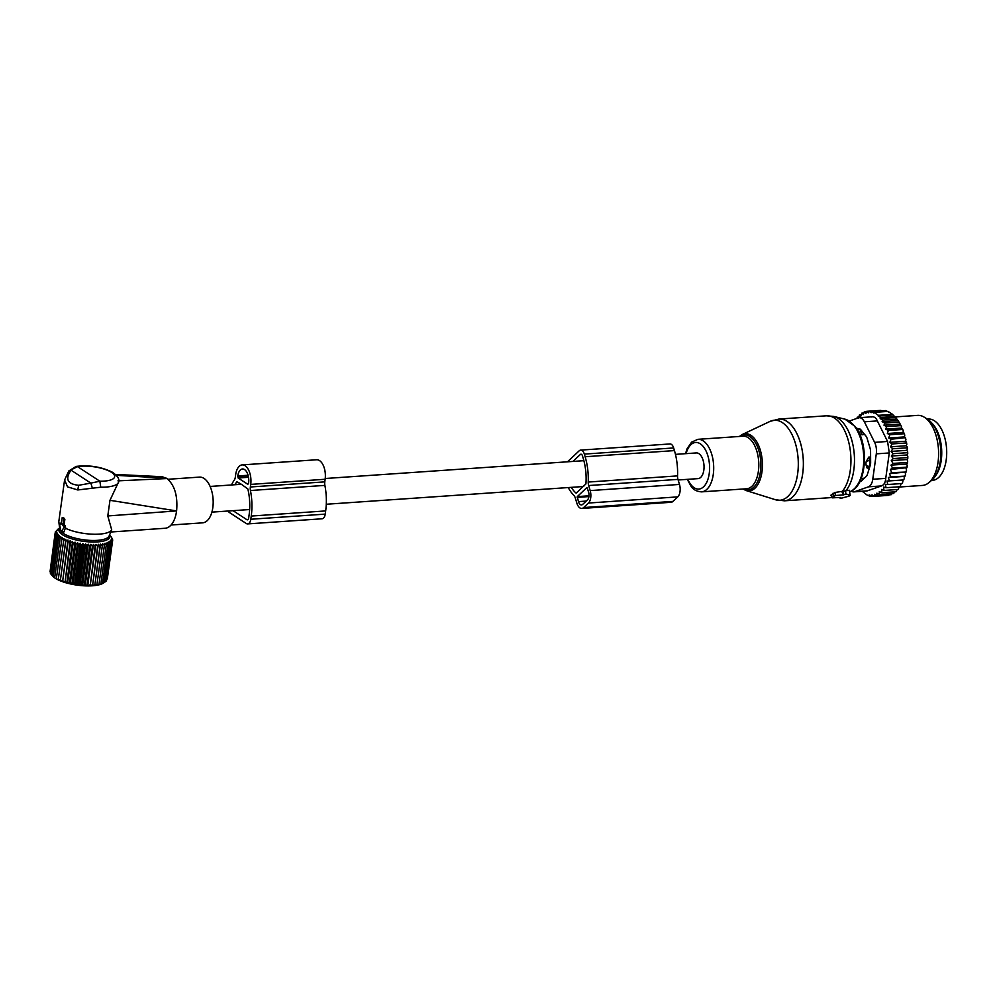 <?xml version="1.0" encoding="UTF-8"?>
<svg xmlns="http://www.w3.org/2000/svg" width="996" height="996" viewBox="0 0 996 996"><rect width="100%" height="100%" fill="white"/><g stroke="black" fill="none" stroke-linecap="round" stroke-linejoin="round"><path stroke-width="1.49" d="M62.262 517.82L61.055 524.232L59.723 523.435L59.499 524.12L61.13 532.038L64.18 527.17L62.86 525.415L64.055 525.203L64.865 519.352L63.308 517.559L62.262 517.82L64.865 519.352M62.86 525.415L63.694 519.352M62.026 523.884L59.872 523.46M61.13 532.038L63.943 531.964L65.649 527.295L64.055 525.203M65.114 528.067A26.917 8.454 7.9 0 0 72.11 530.806A26.917 8.454 7.9 0 0 111.726 529.959L107.792 515.94L176.603 510.923C177.886 495.946 174.674 485.152 166.992 478.553L162.224 476.723L115.536 474.432M92.404 488.277L90.848 483.11L99.861 481.217L100.77 487.206L77.775 489.957L67.541 486.87L64.591 479.997L68.824 470.971L77.514 466.638L76.094 466.427L68.824 470.971M64.591 479.997L58.839 521.406A26.917 8.454 7.9 0 0 58.839 522.165A26.917 8.454 7.9 0 0 59.499 523.784M58.839 522.165L59.822 529.25A24.962 7.844 7.9 0 0 60.482 530.818M61.628 532.113A24.962 7.844 7.9 0 0 72.123 537.28A24.962 7.844 7.9 0 0 109.074 536.085L111.726 529.959M167.975 479.275L199.461 477.109A22.92 12.076 86.1 0 1 211.837 491.439A22.92 12.076 86.1 0 1 209.944 517.049A22.92 12.076 86.1 0 1 202.611 522.838L171.075 525.017M176.553 511.197A25.747 13.571 86.1 0 1 173.329 521.755A25.747 13.571 86.1 0 1 165.099 528.266L110.88 532.001M116.482 475.366L166.382 478.167M117.951 480.856L166.992 478.553M100.77 487.206A26.917 8.454 7.9 0 0 118.698 481.753L109.971 500.316L176.603 510.923M109.971 500.316L107.792 515.94M678.152 479.985L698.109 478.615A12.873 6.785 -93.9 0 0 703.836 470.087A12.873 6.785 -93.9 0 0 696.328 452.931L675.462 454.363M100.509 544.09L94.769 585.449L96.936 584.415L102.302 545.796L100.509 544.09L100.036 546.057L94.769 585.449M102.576 543.791L96.836 585.162L99.015 584.067L104.381 545.447L102.576 543.791L102.302 545.796M96.836 585.162L96.936 584.415M50.037 571.853L55.154 532.872L56.834 532.113L55.315 533.794L57.108 532.997L55.739 534.74L57.644 533.906L56.436 535.699L58.44 534.827L57.407 536.67L59.474 535.748L58.627 537.641L60.756 536.657L60.084 538.587L62.25 537.554L61.777 539.521L63.968 538.425L63.682 540.43L65.873 539.272L65.786 541.289L67.952 540.069L68.064 542.11L70.193 540.828L70.492 542.87L72.559 541.525L73.057 543.579L75.049 542.16L75.721 544.214L77.613 542.72L78.46 544.762L80.24 543.206L81.249 545.248L82.917 543.629L84.075 545.634L85.594 543.953L86.889 545.945L88.271 544.202L89.69 546.157L90.897 544.351L92.416 546.269L93.45 544.426L95.081 546.294L95.927 544.401L97.62 546.219L98.293 544.289L92.553 585.648L94.682 584.677M92.553 585.648L97.62 546.219M95.927 544.401L90.188 585.773L92.267 584.839M90.188 585.773L95.081 546.294M93.45 544.426L87.71 585.785L89.715 584.913M87.71 585.785L87.063 584.889L92.416 546.269M90.897 544.351L85.158 585.723L87.063 584.889M85.158 585.723L84.324 584.777L89.69 546.157M88.271 544.202L82.531 585.561L84.324 584.777M82.531 585.561L81.535 584.565L86.889 545.945M85.594 543.953L79.854 585.324L81.535 584.565M79.854 585.324L78.709 584.254L84.075 545.634M82.917 543.629L77.178 584.988L78.709 584.254M77.178 584.988L75.895 583.868L81.249 545.248M80.24 543.206L74.501 584.577L75.895 583.868M74.501 584.577L73.094 583.395L78.46 544.762M77.613 542.72L71.874 584.092L73.094 583.395M71.874 584.092L70.355 582.834L75.721 544.214M75.049 542.16L69.309 583.519L70.355 582.834M69.309 583.519L67.691 582.199L73.057 543.579M72.559 541.525L66.819 582.884L67.691 582.199M66.819 582.884L65.138 581.502L70.492 542.87M70.193 540.828L65.138 581.502M64.454 582.187L62.711 580.73L68.064 542.11M67.952 540.069L62.711 580.73M62.213 581.44L60.432 579.921L65.786 541.289M65.873 539.272L60.432 579.921M60.134 580.643L58.328 579.05L63.682 540.43M56.436 535.699L51.082 574.319L55.017 578.029L58.229 579.797L58.328 579.05M51.095 574.256L50.385 573.36L55.739 534.74M50.423 573.074L55.315 533.794M51.182 574.443L52.415 575.9A27.34 8.591 7.9 0 0 77.178 585.138A27.34 8.591 7.9 0 0 103.522 582.984L105.053 581.95M106.896 579.759L112.585 540.853L111.178 539.658L112.187 541.7L110.668 540.442L111.502 542.484L109.896 541.164L110.568 543.218L108.888 541.836L109.373 543.891L107.63 542.434L107.942 544.488L106.149 542.969L106.261 545.011L104.456 543.418L104.381 545.447M106.186 580.817L112.187 541.7M105.215 581.776L106.149 581.116L111.502 542.484M99.015 584.067L98.716 584.789L101.891 583.805L105.215 581.851L104.157 582.536L105.215 581.851L110.568 543.218M110.593 536.184L112.548 539.048L111.415 537.977L112.71 539.969L111.428 538.836L112.585 540.853M109.51 535.113A25.697 8.08 -172.1 0 1 109.821 536.109A25.697 8.08 -172.1 0 1 85.507 541.575A25.697 8.08 -172.1 0 1 58.913 530.482A25.697 8.08 -172.1 0 1 59.685 528.204M98.293 544.289L100.036 546.057M56.423 578.153L61.777 539.521M54.73 577.219L60.084 538.587M53.261 576.261L58.627 537.641M52.041 575.29L57.407 536.67M107.344 578.589L112.71 539.969M104.02 582.511L109.373 543.891M102.576 583.108L107.942 544.488M100.907 583.631L106.261 545.011M58.353 528.926L55.278 531.989M228.059 511.01A7.022 3.698 -93.9 0 0 229.429 512.517L246.273 523.51A7.022 3.698 -93.9 0 0 247.668 523.908L322.094 518.779A7.022 3.698 -93.9 0 0 325.219 514.123L325.667 510.923A42.479 22.385 -93.9 0 0 324.883 485.388A5.852 3.088 -93.9 0 1 324.783 481.865L325.144 479.263A14.629 7.707 -93.9 0 0 316.616 459.766L242.19 464.895A14.629 7.707 -93.9 0 0 235.679 474.582L235.317 477.196A5.852 3.088 -93.9 0 1 234.334 479.997A42.479 22.385 -93.9 0 0 231.495 484.965M324.783 481.865L250.357 486.994L250.718 484.392A14.629 7.707 -93.9 0 0 242.19 464.895M250.357 486.994A5.852 3.088 -93.9 0 0 250.457 490.518A42.479 22.385 -93.9 0 1 251.241 516.053L250.793 519.252A7.022 3.698 -93.9 0 1 247.668 523.908M240.932 484.019L239.277 484.131L238.978 482.736L236.886 481.827A38.383 20.219 -93.9 0 0 234.832 484.741M239.277 484.131L239.874 483.321L241.082 484.106M241.978 484.703L247.855 488.974A38.383 20.219 -93.9 0 1 249.137 514.683L248.689 517.883A2.926 1.544 -93.9 0 1 247.382 519.825A2.926 1.544 -93.9 0 1 246.809 519.651L233.039 510.674M248.527 483.57L248.602 483.023A10.533 5.553 -93.9 0 0 242.464 468.979A10.533 5.553 -93.9 0 0 237.783 475.964L238.156 478.005L247.78 484.28L248.527 483.57M849.999 495.236L845.89 493.916L843.425 494.937L835.482 495.485L832.245 497.851L840.761 497.44L840.126 498.212L841.271 498.249L849.078 496.108L850.161 495.398L849.351 490.256L834.897 492.485L831.112 494.912L831.747 495.448M850.161 495.398L849.351 490.256M843.425 494.937L842.379 491.949M864.852 434.717L859.523 433.92M861.179 478.516L862.611 478.416A23.991 12.649 -93.9 0 0 864.59 477.98M862.038 434.903L861.03 431.666A4.681 2.465 -93.9 0 0 858.602 429.077A4.681 2.465 -93.9 0 0 858.066 429.226A4.681 2.465 -93.9 0 0 857.693 429.488A4.681 3.685 48.2 0 0 857.332 429.699M869.408 467.971L867.192 468.132L865.798 464.397L866.184 461.621L868.711 457.114L870.604 456.99M869.894 466.452L868.823 466.526A4.681 2.465 -93.9 0 0 869.67 460.413L868.711 457.114M865.798 464.397A4.681 3.623 -134.5 0 0 868.823 466.526L867.192 468.132M935.256 476.163A30.727 16.185 -93.9 0 0 941.232 445.224A30.727 16.185 -93.9 0 0 931.571 422.814M931.546 480.408L932.53 480.346A30.727 16.185 -93.9 0 0 946.2 444.876A30.727 16.185 -93.9 0 0 928.309 419.042L927.326 419.117M862.237 491.302L867.342 495.249L869.695 496.07L869.595 494.987L872.11 496.444L871.961 494.875L874.575 496.319L874.413 494.277L877.04 495.672L876.866 493.157L879.456 494.464L879.306 491.501L881.796 492.721L895.939 491.75L897.184 489.546M897.695 420.15L897.072 419.316A41.546 21.9 86.1 0 1 897.695 420.15L898.305 421.022A41.546 21.9 86.1 0 1 899.712 423.263L900.533 424.744A41.546 21.9 86.1 0 1 900.758 425.168A41.546 21.9 86.1 0 1 901.592 426.823L901.417 428.081L902.463 428.766A41.546 21.9 86.1 0 1 903.285 430.82L903.061 432.438L904.107 433.111A41.546 21.9 86.1 0 1 904.742 435.165L904.468 436.92L905.426 437.618A41.546 21.9 86.1 0 1 905.912 439.597L905.513 441.253L906.435 442.149A41.546 21.9 86.1 0 1 906.796 444.204L906.31 445.747L907.182 446.831A41.546 21.9 86.1 0 1 907.418 448.922L906.821 450.341L907.63 451.586A41.546 21.9 86.1 0 1 907.742 453.69L907.057 454.96L907.792 456.367A41.546 21.9 86.1 0 1 907.779 458.459L907.418 457.612L893.275 458.583L891.345 456.044L893.163 453.678L907.319 452.707L907.63 451.586M890.972 465.132L906.684 464.049L907.244 465.705A41.546 21.9 86.1 0 1 906.97 467.684L890.362 469.477L892.578 468.132L890.972 465.132L893.076 463.426L891.296 460.625L907.007 459.542L907.779 458.459M907.007 459.542L907.667 461.086A41.546 21.9 86.1 0 1 907.518 463.14L907.219 462.443L893.076 463.426M906.684 464.049L907.518 463.14M906.086 468.394L906.547 470.149A41.546 21.9 86.1 0 1 906.148 472.042L891.793 472.652L890.362 469.477M902.837 481.877L902.115 483.334A41.546 21.9 86.1 0 0 902.837 481.877L902.712 479.985L903.696 479.91A41.546 21.9 86.1 0 0 904.331 478.292L904.082 476.424L888.357 477.507L890.723 476.935L889.49 473.623L906.148 472.042M905.215 472.54L905.563 474.357A41.546 21.9 86.1 0 1 905.053 476.125L890.723 476.935M904.082 476.424L905.053 476.125M881.796 492.721L881.609 489.447L883.987 490.455L883.589 487.081L886.004 487.704L900.147 486.733L901.106 483.583M883.987 490.455L898.131 489.484L899.264 486.795M894.819 491.825L893.611 493.493L879.456 494.464M880.925 410.377L866.669 411.311L868.562 412.805L869.147 411.186L884.398 410.676M888.557 412.02L885.705 410.576L871.55 411.56L871.139 412.68L869.147 411.186M893.063 414.959L895.578 417.523L880.19 418.581L880.601 417.461L878.173 415.992L893.063 414.959L892.578 414.348L888.058 411.41L873.915 412.381L873.666 413.041L871.55 411.56M895.578 417.523L896.861 419.055L882.705 420.038L882.12 421.657L897.633 420.586M898.305 421.022L899.712 423.263M899.587 424.122L884 425.192L884.734 423.101L898.89 422.117M900.533 424.744L901.592 426.823M901.417 428.081L885.755 429.164L886.627 426.587L900.77 425.616M902.463 428.766L903.285 430.82M903.061 432.438L887.349 433.521L888.332 430.471L902.488 429.5M904.107 433.111L904.742 435.165M904.468 436.92L888.743 438.003L889.839 434.729L903.995 433.758M888.743 438.003L891.096 439.248L905.426 437.618M905.912 439.597L905.24 438.265M905.513 441.253L889.802 442.336L891.096 439.248M889.802 442.336L892.067 443.942L906.223 442.971L906.435 442.149M906.796 444.204L906.223 442.971M906.31 445.747L890.586 446.831L892.067 443.942M890.586 446.831L892.765 448.785L906.92 447.802L907.182 446.831M907.418 448.922L906.92 447.802M906.821 450.341L891.109 451.425L892.765 448.785M891.109 451.425L893.163 453.678M907.742 453.69L907.319 452.707M891.345 456.044L907.057 454.96M907.792 456.367L907.418 457.612M907.667 461.086L907.219 462.443M892.578 468.132L906.721 467.161L907.244 465.705M906.547 470.149L905.937 471.681M905.563 474.357L904.878 475.951M904.331 478.292L903.696 479.91M877.04 495.672L891.183 494.688L892.366 493.331M874.575 496.319L888.731 495.348L889.889 494.066M872.11 496.444L874.5 496.282M873.915 412.381L878.422 415.332L892.578 414.348M880.601 417.461L894.757 416.49M880.19 418.581L882.705 420.038M869.695 496.07L871.263 495.971M867.342 495.249L868.213 495.186M853.771 491.887A11.703 6.163 86.1 0 0 854.655 491.7L868.437 486.832A11.703 6.163 86.1 0 0 872.77 479.263L876.293 453.852A11.703 6.163 86.1 0 0 874.613 442.361L864.354 421.806L877.327 420.91L887.585 441.465L889.279 452.956L885.743 478.379C885.432 482.45 883.987 484.977 881.423 485.948L866.869 490.978L853.771 491.887A11.703 6.163 86.1 0 1 851.231 491.065M864.354 421.806A11.703 6.163 -93.9 0 0 859.212 417.698A11.703 6.163 -93.9 0 0 858.328 417.884L849.327 421.059M861.266 481.105L860.133 480.931M924.35 417.249L927.537 419.241A32.744 17.256 86.1 0 1 935.294 428.417A32.744 17.256 86.1 0 1 931.746 480.246L928.87 482.662A35.109 18.501 -93.9 0 0 932.679 427.085A35.109 18.501 -93.9 0 0 924.35 417.249A35.109 18.501 -93.9 0 0 917.59 415.382L895.105 416.938M860.345 481.678L859.735 481.728A5.852 3.088 -93.9 0 0 859.996 481.753A5.852 3.088 -93.9 0 0 861.179 481.193L866.246 476.424A5.852 3.088 -93.9 0 0 867.367 474.47L870.255 465.319A5.852 3.088 -93.9 0 0 870.641 462.468L870.566 451.387A5.852 3.088 -93.9 0 0 870.131 448.412L867.118 438.377A5.852 3.088 -93.9 0 0 865.96 436.074L860.818 429.762A5.852 3.088 -93.9 0 0 859.262 428.741L856.46 428.317M899.251 487.032L922.421 485.438A35.109 18.501 -93.9 0 0 928.87 482.662M877.327 420.91C875.92 417.623 873.915 416.316 871.313 416.988M878.173 415.992L878.422 415.332M857.008 418.345L857.257 417.175L858.49 418.258L859.448 414.909L860.805 416.204L861.789 413.166L863.333 414.548L864.204 411.958L865.935 413.415L866.669 411.311M884 425.192L886.627 426.587M882.12 421.657L884.734 423.101M902.712 479.985L886.988 481.068L887.81 484.504L885.394 484.28L886.004 487.704M887.81 484.504L901.965 483.533M886.988 481.068L903.546 479.923M888.357 477.507L889.391 480.894M889.49 473.623L891.793 472.652M891.296 460.625L893.275 458.583M887.349 433.521L889.839 434.729M885.755 429.164L888.332 430.471M864.204 411.958L866.495 411.809M861.789 413.166L863.856 413.016M859.448 414.909L861.266 414.784M857.257 417.175L858.826 417.063M581.751 508.446L671.067 502.283A9.362 4.93 -93.9 0 0 672.96 501.386L677.753 496.88A9.362 4.93 -93.9 0 0 679.484 484.43L677.965 479.387A5.852 3.088 -93.9 0 1 677.541 475.889L588.225 482.052A5.852 3.088 -93.9 0 0 588.661 485.538L590.167 490.592A9.362 4.93 -93.9 0 1 588.449 503.042L583.644 507.549A9.362 4.93 -93.9 0 1 581.751 508.446A9.362 4.93 -93.9 0 1 576.846 503.105L575.327 498.062A5.852 3.088 -93.9 0 0 573.933 495.485A42.43 22.36 -93.9 0 1 568.218 487.567M677.541 475.889A42.43 22.36 -93.9 0 0 674.441 450.59L673.645 447.951A7.022 3.698 -93.9 0 0 669.972 443.955L580.656 450.105A7.022 3.698 -93.9 0 0 579.236 450.777L567.483 461.808M588.225 482.052A42.43 22.36 -93.9 0 0 585.125 456.741L584.341 454.101A7.022 3.698 -93.9 0 0 580.656 450.105M571.194 487.355A38.334 20.194 -93.9 0 0 576.111 493.145L585.909 483.944A38.334 20.194 -93.9 0 0 583.258 458.496L582.473 455.857A2.926 1.544 -93.9 0 0 580.929 454.188A2.926 1.544 -93.9 0 0 580.344 454.475L572.937 461.434M586.881 487.592L577.282 496.606L578.439 501.611A5.852 3.088 -93.9 0 0 581.515 504.935A5.852 3.088 -93.9 0 0 582.697 504.374L587.491 499.868A5.852 3.088 -93.9 0 0 588.574 492.086L587.117 487.579M63.47 518.605L64.516 518.343M64.043 526.174L65.325 525.851M61.553 531.764L63.943 531.964M64.18 527.17L65.649 527.295M90.848 483.11L71.04 470.187C64.889 479.076 67.429 484.118 78.647 485.289L90.848 483.11M99.861 481.217L77.514 466.638A22.236 6.984 7.9 0 1 103.709 468.942A22.236 6.984 7.9 0 1 114.59 477.072A22.236 6.984 7.9 0 1 99.861 481.217M77.775 489.957L78.647 485.289M325.144 479.263L250.718 484.392M324.883 485.388L250.457 490.518M325.667 510.923L251.241 516.053M325.219 514.123L250.793 519.252M247.942 519.576L246.809 519.651M248.527 477.283L238.156 478.005M248.216 475.789L237.708 476.511M248.066 475.254L237.783 475.964M775.498 499.743A40.101 21.128 -93.9 0 0 797.335 475.752A40.101 21.128 -93.9 0 0 787.873 427.869A40.101 21.128 -93.9 0 0 770.095 421.37L778.835 419.079A40.961 21.588 -93.9 0 1 792.704 426.848A40.961 21.588 -93.9 0 1 802.925 471.867A40.961 21.588 -93.9 0 1 784.462 500.814L775.498 499.743L746.116 490.555A28.672 15.114 86.1 0 0 761.728 473.399A28.672 15.114 86.1 0 0 754.956 439.149A28.672 15.114 86.1 0 0 742.257 434.505L770.095 421.37M743.825 488.949A27.552 14.517 -93.9 0 0 759.985 474.221A27.552 14.517 -93.9 0 0 753.698 440.132A27.552 14.517 -93.9 0 0 740.202 436.41M841.869 491.999A40.961 21.588 -93.9 0 0 840.288 423.574A40.961 21.588 -93.9 0 0 826.406 415.805L778.835 419.079M687.252 479.362L691.087 486.297C693.166 489.621 696.652 491.476 701.545 491.862L746.664 488.762A26.332 13.882 -93.9 0 0 758.529 470.149A26.332 13.882 -93.9 0 0 751.955 441.216A26.332 13.882 -93.9 0 0 743.041 436.211L697.922 439.323L691.61 442.137L687.153 448.611L685.485 453.678M846.177 490.443A40.363 21.277 -93.9 0 0 843.973 423.786A40.363 21.277 -93.9 0 0 833.864 416.453L826.406 415.805M701.545 491.862A26.332 13.882 -93.9 0 0 713.422 473.262A26.332 13.882 -93.9 0 0 706.849 444.316A26.332 13.882 -93.9 0 0 697.922 439.323M687.85 479.325A23.356 12.313 -93.9 0 0 690.913 484.641A23.356 12.313 -93.9 0 0 707.882 479.462A23.356 12.313 -93.9 0 0 703.525 446.893A23.356 12.313 -93.9 0 0 686.082 453.628M844.957 419.167L855.078 426.4C869.334 443.419 867.018 486.06 849.949 491.651A36.84 19.41 -93.9 0 0 863.632 463.389A36.84 19.41 -93.9 0 0 854.182 425.865A36.84 19.41 -93.9 0 0 844.957 419.167L833.864 416.453M843.936 494.452L842.616 491.651M845.89 493.916L845.43 490.406M832.046 497.539A40.961 21.588 -93.9 0 0 832.083 497.539L784.462 500.814M832.357 497.552L831.112 494.912M833.963 496.058L832.718 493.406M835.482 495.485L834.897 492.485M862.299 431.579L861.03 431.666A4.681 1.643 162.7 0 0 858.789 432.364M866.184 461.621A4.681 1.506 163.9 0 1 869.67 460.413L870.629 460.339M874.613 442.361L887.585 441.465M872.77 479.263L885.743 478.379M876.293 453.852L889.279 452.956M854.655 491.7L867.628 490.804M868.437 486.832L881.423 485.948M677.965 479.387L588.661 485.538M679.484 484.43L590.167 490.592M677.753 496.88L588.449 503.042M674.441 450.59L585.125 456.741M673.645 447.951L584.341 454.101M672.96 501.386L583.644 507.549M581.564 454.388L580.344 454.475M588.985 495.796L577.282 496.606M586.221 501.075L578.439 501.611M588.91 496.568L577.17 497.378M62.113 517.796L63.122 517.522M59.723 523.435L60.993 523.074M118.698 481.753C119.557 479.051 117.54 475.914 112.648 472.341C101.355 466.8 89.167 464.833 76.094 466.427M211.887 512.131L249.635 509.529M326.277 504.25L583.718 486.496M210.119 486.446L241.119 484.305M325.231 478.503L583.88 460.675M59.66 528.029L57.444 529.511M109.572 534.952L111.328 537.018M742.979 489.011L746.116 490.555M742.257 434.505L739.368 436.472M840.126 498.212L839.765 497.514M832.245 497.851L830.925 495.298M858.066 429.226L857.058 429.923M859.934 428.99L858.602 429.077M872.309 416.789L859.212 417.698"/></g></svg>
